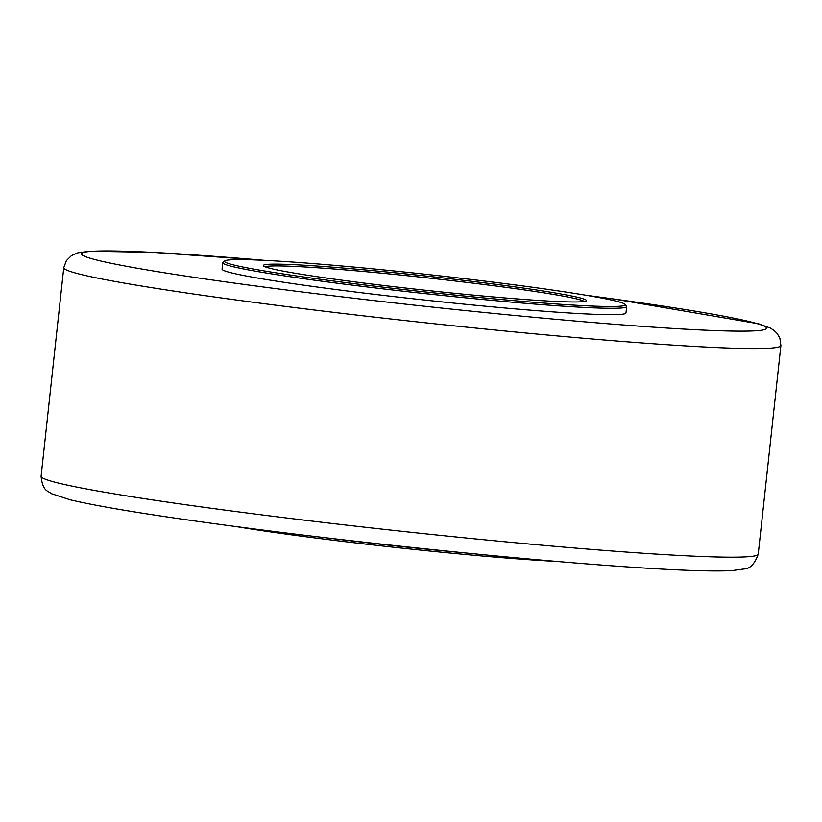 <?xml version="1.0" encoding="UTF-8"?>
<svg xmlns="http://www.w3.org/2000/svg" width="822" height="822" viewBox="0 0 822 822"><rect width="100%" height="100%" fill="white"/><g stroke="black" fill="none" stroke-linecap="round" stroke-linejoin="round"><path stroke-width="1.23" d="M466.577 553.062A203.147 8.878 -173.8 0 1 326.19 537.814M224.766 260.923L222.988 262.341A203.147 8.878 6.2 0 0 222.752 262.711A203.147 8.878 6.2 0 0 348.415 284.648A203.147 8.878 6.2 0 0 626.672 306.596A203.147 8.878 6.2 0 0 626.528 306.185L625.1 304.417A201.544 8.806 -173.8 0 1 349.186 283.045A201.544 8.806 -173.8 0 1 224.766 260.923A201.544 8.806 -173.8 0 1 425.837 274.301A201.544 8.806 -173.8 0 1 625.1 304.417M626.672 306.596L625.984 312.987A203.147 8.878 -173.8 0 1 347.716 291.039A203.147 8.878 -173.8 0 1 222.063 269.102L222.752 262.711M265.198 266.821A160.906 7.028 -173.8 0 1 425.477 277.661A160.906 7.028 -173.8 0 1 584.339 301.489M363.848 283.045A162.52 7.1 6.2 0 0 586.271 300.893A162.52 7.1 6.2 0 0 425.652 275.997A162.52 7.1 6.2 0 0 263.441 265.825A162.52 7.1 6.2 0 0 363.848 283.045M236.397 526.625A201.544 8.806 6.2 0 0 321.412 538.749A201.544 8.806 6.2 0 0 556.689 561.416M265.311 260.389L151.844 252.292L89.485 251.224L77.895 252.827L71.463 255.601L66.387 260.646L63.767 267.633A360.673 15.762 6.2 0 0 263.687 303.626A360.673 15.762 6.2 0 0 743.9 348.487A360.673 15.762 6.2 0 0 780.9 345.538L779.883 338.253L777.16 333.485L774.149 330.506L770.461 328.132L758.634 323.796L614.013 299.023L585.603 295.19M586.158 295.283A344.593 15.053 -173.8 0 1 731.241 331.05A344.593 15.053 -173.8 0 1 272.452 288.193A344.593 15.053 -173.8 0 1 81.47 254.09A344.593 15.053 -173.8 0 1 264.756 260.369M780.9 345.538L758.233 554.172A360.673 15.762 -173.8 0 1 721.233 557.08A360.673 15.762 -173.8 0 1 241.021 512.219A360.673 15.762 -173.8 0 1 41.1 476.267L63.767 267.633M758.233 554.172C754.74 563.871 750.096 568.793 744.3 568.937L731.827 570.632C706.93 571.855 658.073 569.564 585.243 563.779C486.018 555.929 352.319 541.78 246.066 527.888C160.999 516.761 102.411 507.41 70.302 499.827L51.694 493.755L48.056 491.464C44.203 489.655 41.881 484.579 41.1 476.267"/></g></svg>
